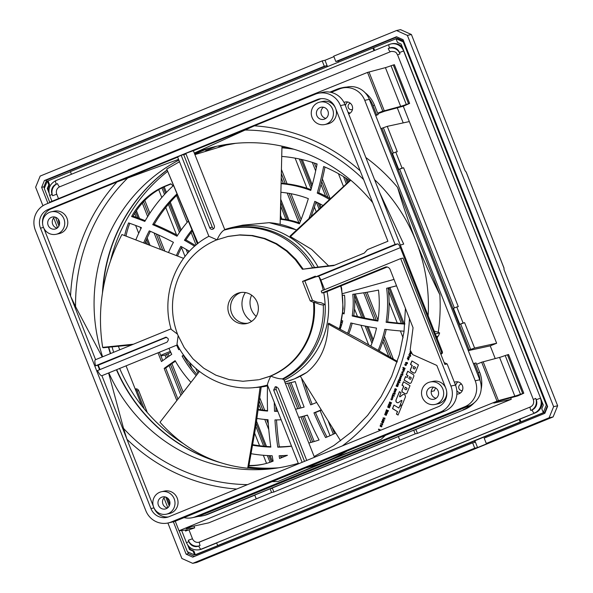 <?xml version="1.0" encoding="UTF-8"?>
<svg xmlns="http://www.w3.org/2000/svg" width="593" height="593" viewBox="0 0 593 593"><rect width="100%" height="100%" fill="white"/><g stroke="black" fill="none" stroke-linecap="round" stroke-linejoin="round"><path stroke-width="0.89" d="M407.658 104.286L403.574 106.132L384.768 111.195L377.823 113.686M128.236 170.147L49.604 202.257L49.753 202.636M270.527 112.025L128.088 169.768L128.384 170.517M393.3 64.993L394.33 64.711L409.585 103.441L408.555 103.723L393.3 64.993L391.046 65.749A14.365 0.645 -21.5 0 1 385.42 67.632L367.519 72.413L270.378 111.654L270.675 112.403M407.673 104.309L409.585 103.441M385.42 67.632L400.675 106.355A14.365 0.645 158.5 0 0 406.301 104.472L408.555 103.723M367.519 72.413L382.774 111.143L377.645 113.233L378.171 114.568L375.71 115.576M369.039 72.087L384.294 110.809L382.774 111.143M400.675 106.355L384.294 110.809M397.28 107.83L403.218 122.892M520.454 394.263A14.365 0.645 -21.5 0 1 514.828 396.146L499.573 357.416A14.365 0.645 158.5 0 0 505.199 355.533L520.454 394.263L523.797 393.218L517.726 395.924L498.921 400.987L493.791 403.084L511.27 399.289L208.743 522.848L191.265 526.643L186.135 528.734L194.689 527.859L193.978 526.05M499.573 357.416L481.664 362.204L476.542 364.295L479.693 372.308A28.738 27.663 77.7 0 1 481.16 389.201M508.49 354.532L505.199 355.533M417.442 433.394L415.167 433.883L413.692 430.147L415.975 429.651L417.442 433.394L498.439 400.601L483.184 361.871M496.919 400.927L481.664 362.204M498.439 400.601L514.828 396.146M55.505 217.216L58.952 225.977M194.689 527.859L186.269 530.757A14.365 0.645 158.5 0 0 187.736 529.845A14.365 0.645 158.5 0 0 187.551 529.816L179.012 530.772L271.594 492.524L270.119 488.788L254.738 495.066L256.213 498.809M270.119 488.788L272.402 488.291L273.877 492.027L415.167 433.883M273.877 492.027L271.594 492.524M179.012 530.772L175.246 521.21M169.213 505.881L165.758 497.127M474.289 402.714A28.738 27.663 77.7 0 1 464.578 409.489L414.351 430.007M398.355 436.537L270.779 488.639M254.782 495.177L208.202 514.198A28.738 27.663 77.7 0 1 203.777 515.576L202.257 515.903A28.738 27.663 77.7 0 1 197.877 516.481M135.182 388.971L135.53 388.897A2.876 2.765 77.7 0 1 138.703 390.661L147.331 412.558M224.591 144.744L220.715 146.323M124.678 235.599A70.493 67.861 77.7 0 1 128.592 222.909A335.253 322.748 77.7 0 1 141.438 227.66A154.454 148.687 -102.3 0 0 135.834 239.891M281.727 156.419A145.834 140.393 77.7 0 1 317.099 163.987A335.253 322.748 77.7 0 1 310.762 190.427A118.533 114.108 -102.3 0 0 281.089 183.674M143.676 242.915A145.834 140.393 77.7 0 1 149.273 230.862A335.253 322.748 77.7 0 1 173.43 242.329A118.533 114.108 -102.3 0 0 168.516 252.514M341.687 320.576A335.253 322.748 -102.3 0 0 342.724 320.857A74.281 71.508 77.7 0 1 340.197 329.115M335.668 433.068A145.834 140.393 77.7 0 1 325.579 437.575A335.253 322.748 77.7 0 1 313.949 412.832A118.533 114.108 -102.3 0 0 321.006 409.882M176.781 400.438L164.172 368.416A335.253 322.748 77.7 0 1 175.128 360.67A118.533 114.108 -102.3 0 0 190.894 382.292M251.143 453.704A154.454 148.687 -102.3 0 0 272.165 455.75A335.253 322.748 -102.3 0 0 273.121 461.146A70.493 67.861 77.7 0 1 262.781 464.304A70.493 67.861 77.7 0 1 248.949 465.794M291.563 446.225A145.834 140.393 77.7 0 1 277.776 447.166A335.253 322.748 77.7 0 1 274.959 419.933A118.533 114.108 -102.3 0 0 281.134 419.762M307.433 415.189A118.533 114.108 77.7 0 1 299.939 417.094L298.724 417.361A118.533 114.108 -102.3 0 0 307.389 415.078A335.253 322.748 -102.3 0 0 319.064 439.976A145.834 140.393 77.7 0 1 308.827 443.015M316.403 402.521A109.913 105.813 77.7 0 1 310.695 404.856A335.253 322.748 77.7 0 1 301.785 379.364A82.901 79.81 -102.3 0 0 302.126 379.238M342.732 295.373A335.253 322.748 -102.3 0 0 344.533 295.203A74.281 71.508 77.7 0 1 344.088 313.89A335.253 322.748 77.7 0 1 342.761 313.527M179.746 349.107A335.253 322.748 -102.3 0 0 178.752 349.737A109.913 105.813 77.7 0 1 176.662 345.178M309.109 218.076A335.253 322.748 -102.3 0 0 314.809 201.331A109.913 105.813 77.7 0 1 322.785 205.393M287.427 455.305L279.592 458.5A335.253 322.748 77.7 0 1 279.118 455.75A154.454 148.687 -102.3 0 0 287.427 455.305M165.328 186.002L170.769 183.778A335.253 322.748 77.7 0 1 173.112 185.839A154.454 148.687 -102.3 0 0 144.818 221.426A335.253 322.748 -102.3 0 0 131.616 216.541A70.493 67.861 77.7 0 1 165.328 186.002L166.848 185.668A70.493 67.861 -102.3 0 0 133.136 216.215A335.253 322.748 77.7 0 1 145.255 220.67M329.315 199.381A118.533 114.108 -102.3 0 0 317.255 193.103A335.253 322.748 -102.3 0 0 323.659 166.507A145.834 140.393 77.7 0 1 349.781 180.702M188.226 221.13A118.533 114.108 -102.3 0 0 176.996 236.214A335.253 322.748 -102.3 0 0 152.705 224.658A145.834 140.393 77.7 0 1 176.914 193.978M176.358 255.553A109.913 105.813 77.7 0 1 180.843 246.354A335.253 322.748 77.7 0 1 189.419 251.321M404.826 324.097A335.253 322.748 77.7 0 1 386.125 322.251A118.533 114.108 -102.3 0 0 386.636 288.272A335.253 322.748 -102.3 0 0 396.524 285.767M347.661 333.11A82.901 79.81 -102.3 0 0 350.826 322.948A335.253 322.748 -102.3 0 0 376.518 328.099A109.913 105.813 77.7 0 1 370.855 346.008M267.547 385.902A335.253 322.748 -102.3 0 0 267.584 411.06A109.913 105.813 77.7 0 1 258.303 409.971M196.142 375.606A109.913 105.813 77.7 0 1 182.103 356.082A335.253 322.748 77.7 0 1 183.689 355.081M257.043 418.458A118.533 114.108 -102.3 0 0 268.014 419.703A335.253 322.748 -102.3 0 0 270.823 447.107A145.834 140.393 77.7 0 1 252.64 445.254M285.418 383.582A82.901 79.81 -102.3 0 0 290.859 382.604A82.901 79.81 -102.3 0 0 295.232 381.521A335.253 322.748 -102.3 0 0 304.127 407.065A109.913 105.813 77.7 0 1 296.589 409A109.913 105.813 77.7 0 1 295.514 409.229M277.798 411.283A109.913 105.813 77.7 0 1 274.522 411.327A335.253 322.748 77.7 0 1 274.285 402.38M378.208 350.218A118.533 114.108 -102.3 0 0 384.813 329.293A335.253 322.748 -102.3 0 0 404.07 331.205M352.212 315.965A82.901 79.81 -102.3 0 0 352.783 294.313A335.253 322.748 -102.3 0 0 378.49 290.081A109.913 105.813 77.7 0 1 377.867 321.072A335.253 322.748 77.7 0 1 352.212 315.965L353.732 315.639A335.253 322.748 -102.3 0 0 377.956 320.516M168.968 348.321A118.533 114.108 -102.3 0 0 171.748 354.325A335.253 322.748 -102.3 0 0 161.466 361.56L158.012 352.798M194.645 246.243A335.253 322.748 -102.3 0 0 184.438 240.269A109.913 105.813 77.7 0 1 191.917 229.928M280.889 192.288A109.913 105.813 77.7 0 1 308.338 198.625A335.253 322.748 77.7 0 1 299.428 223.82A82.901 79.81 -102.3 0 0 280.259 219.269M293.92 149.243A154.454 148.687 -102.3 0 0 281.927 147.82M218.884 146.782L223.368 144.951M144.24 408.896L137.183 390.987L138.703 390.661M135.3 389.267A2.876 2.765 77.7 0 1 137.183 390.987M208.202 514.198L206.683 514.531A28.738 27.663 77.7 0 1 202.257 515.903M206.683 514.531L464.578 409.489M479.693 372.308L478.173 372.641A28.738 27.663 77.7 0 1 480.108 380.662M470.575 405.182A28.738 27.663 77.7 0 1 463.059 409.822M478.173 372.641L474.496 363.294L473.459 363.717M468.196 350.359L469.233 349.937L381.907 128.258L380.869 128.681M375.614 115.324L376.651 114.901L372.967 105.554L374.487 105.22L377.645 113.233M329.901 92.137L336.809 89.313A28.738 27.663 77.7 0 1 341.234 87.942A28.738 27.663 77.7 0 1 345.445 87.379M368.905 98.379A28.738 27.663 77.7 0 1 372.967 105.554M462.34 390.594A3.306 3.18 77.7 0 1 458.767 387.852A3.306 3.18 77.7 0 1 461.473 384.042M352.479 109.453A3.306 3.18 77.7 0 1 352.457 109.468A3.306 3.18 77.7 0 1 348.165 107.185A3.306 3.18 77.7 0 1 350.315 103.226M474.496 363.294L476.016 362.96L476.542 364.295M469.233 349.937L474.6 348.039L496.637 343.251L490.226 345.867L495.237 358.595M468.3 350.626L490.226 345.867M510.692 397.814L511.27 399.289M376.651 114.901L378.171 114.568M496.637 343.251L403.262 106.214M409.311 121.572L387.273 126.353L381.907 128.258M383.426 127.925L393.329 153.046M399.704 169.235L454.349 307.96M460.724 324.141L470.753 349.611M474.6 348.039L464.601 322.666L459.753 324.356L463.081 322.992L456.773 306.966L453.437 308.33L459.753 324.356M456.773 306.966L458.293 306.64L403.581 167.752L398.733 169.442L402.061 168.086L395.753 152.06L392.418 153.417L398.733 169.442M395.753 152.06L397.273 151.726L387.273 126.353M341.234 87.942L342.754 87.616A28.738 27.663 77.7 0 1 346.964 87.045M365.14 92.76A28.738 27.663 77.7 0 1 374.487 105.22M288.042 104.872L288.191 105.25M144.47 163.512L144.618 163.89M281.942 147.383A154.454 148.687 77.7 0 1 290.147 148.161M280.267 218.847L280.43 218.81A82.901 79.81 77.7 0 1 299.732 223.05M280.689 200.76A335.253 322.748 77.7 0 1 280.43 218.81M192.347 230.951A109.913 105.813 -102.3 0 0 185.957 239.935A335.253 322.748 77.7 0 1 195.49 245.502M184.438 240.269L185.957 239.935M159.435 352.212L162.749 360.626M354.317 294.121A82.901 79.81 77.7 0 1 353.732 315.639M386.221 329.471A118.533 114.108 77.7 0 1 379.32 350.856M295.255 381.595A82.901 79.81 77.7 0 1 292.379 382.277L290.859 382.604M275.893 406.457A335.253 322.748 -102.3 0 0 276.041 410.993A109.913 105.813 -102.3 0 0 277.68 410.986M274.522 411.327L276.041 410.993M295.507 409.2A109.913 105.813 -102.3 0 0 297.345 408.836M252.737 444.676A145.834 140.393 -102.3 0 0 270.764 446.714M184 355.511A335.253 322.748 -102.3 0 0 183.622 355.756A109.913 105.813 -102.3 0 0 196.995 374.524M182.103 356.082L183.622 355.756M258.385 409.392A109.913 105.813 -102.3 0 0 267.562 410.608M352.183 323.274A82.901 79.81 77.7 0 1 348.81 333.726M386.125 322.251L387.644 321.917A335.253 322.748 -102.3 0 0 404.863 323.667M386.636 288.272L388.156 287.946A118.533 114.108 77.7 0 1 387.644 321.917M396.554 285.833A335.253 322.748 77.7 0 1 388.156 287.946M181.873 246.933A109.913 105.813 -102.3 0 0 177.537 256.013M177.255 194.786A145.834 140.393 -102.3 0 0 154.224 224.332A335.253 322.748 77.7 0 1 177.529 235.369M152.705 224.658L154.224 224.332M317.255 193.103L318.775 192.769A118.533 114.108 77.7 0 1 330.131 198.633L322.384 178.953M324.994 167.07A335.253 322.748 77.7 0 1 318.775 192.769M170.992 183.978L166.848 185.668M131.616 216.541L133.136 216.215M280.689 455.698A335.253 322.748 -102.3 0 0 281.067 457.9M316.047 201.909A335.253 322.748 77.7 0 1 311.236 216.089M342.836 312.793A335.253 322.748 -102.3 0 0 344.192 313.171M301.785 379.364L302.156 379.29M304.713 383.523A335.253 322.748 -102.3 0 0 312.133 404.307M276.501 419.918A335.253 322.748 -102.3 0 0 279.296 446.833A145.834 140.393 -102.3 0 0 291.504 446.077M277.776 447.166L279.296 446.833M249.008 465.453A70.493 67.861 -102.3 0 0 263.537 464.134M164.172 368.416L165.692 368.09L177.87 399.022M175.417 361.174A335.253 322.748 -102.3 0 0 165.692 368.09M313.949 412.832L315.469 412.506A335.253 322.748 -102.3 0 0 326.98 437.011M321.184 410.163A118.533 114.108 77.7 0 1 315.469 412.506M150.377 231.337A145.834 140.393 -102.3 0 0 144.877 243.375M281.097 183.222A118.533 114.108 77.7 0 1 310.991 189.627M129.808 223.331A70.493 67.861 -102.3 0 0 126.027 236.118M48.982 192.836L47.292 188.544L48.804 184.831L47.321 181.05L44.297 188.485L49.701 202.22M179.116 530.75L187.381 551.727L194.608 554.974L193.125 551.193L193.881 551.03L190.264 549.407L189.278 546.902M403.67 41.08L397.51 38.315L395.991 38.641L397.48 42.422L401.098 44.045L543.307 405.071L541.794 408.785L543.284 412.565L544.04 412.402L520.973 421.823L520.209 421.986L519.157 419.318L216.63 542.877L217.683 545.545L218.446 545.382L194.608 554.974M544.04 412.402L544.804 412.231L547.376 405.909M544.804 412.231L196.127 554.64L195.371 554.811L193.881 551.03M519.157 419.318L535.301 412.869A11.497 11.067 -102.3 0 0 542.172 402.195M520.973 421.823L519.92 419.155M373.953 50.702L372.915 48.07L396.042 38.767M374.665 50.412L373.679 47.9M372.915 48.07L70.389 171.629L71.434 174.26M48.804 184.831L49.567 184.66L48.077 180.887L70.441 171.755M47.321 181.05L48.077 180.887M47.292 188.544L48.055 188.381L49.567 184.66M193.125 551.193L189.508 549.57L187.759 545.137M189.508 549.57L190.264 549.407M48.885 190.494L48.055 188.381M217.683 545.545L520.209 421.986M547.013 404.975L546.309 405.13L543.284 412.565M546.309 405.13L403.225 41.888L403.929 41.74M395.991 38.641L403.225 41.888M403.581 167.752L402.061 168.086M464.601 322.666L463.081 322.992M142.483 164.758L142.187 164.009M286.056 106.125L285.759 105.369M413.692 430.147L398.311 436.426L399.786 440.169M402.328 47.166A11.497 11.067 -102.3 0 0 391.884 43.741L390.935 43.949A11.497 11.067 -102.3 0 0 389.164 44.497A3.595 0.956 -112.2 0 0 389.119 44.512L55.831 180.635A3.595 0.956 -112.2 0 1 55.875 180.62L389.082 44.527M199.633 542.032A5.745 5.53 77.7 0 1 192.48 538.755L188.322 540.267A9.34 8.991 -102.3 0 0 200.078 545.545L198.796 546.071A7.902 7.605 77.7 0 1 188.848 541.602L186.461 542.714C189.078 548.221 193.362 550.571 199.292 549.748L200.241 549.548A11.497 11.067 -102.3 0 0 202.013 548.992L216.682 543.003M160.666 355.333L170.332 351.382M198.062 370.321L198.818 372.226M354.399 294.966L363.398 317.826M366.785 326.409L372.663 341.338M388.778 287.798L402.84 323.511M148.628 244.82L146.515 239.461M138.043 217.95L135.664 211.901M287.575 219.781L280.704 202.332M347.431 182.837L345.467 177.848M320.094 207.876L318.144 202.925M311.777 186.765L300.962 159.324M188.7 252.099L188.077 250.528M180.413 231.062L169.413 203.132M165.551 193.34L163.171 187.299M332.317 427.798L334.6 433.594M256.25 423.58L265.212 446.344M268.874 455.632L271.312 461.836M160.918 355.97L165.01 355.081L170.843 352.464M167.634 357.149L166.566 354.451L167.611 357.164M259.475 401.468L262.869 410.089L259.475 401.424M268.295 423.81L266.642 419.607L268.303 423.876M280.83 455.698L281.616 457.677M289.369 382.915L299.383 408.355L289.391 382.908M302.593 416.486L312.637 441.993M340.797 324.586L341.309 325.891M167.901 523.019L181.873 558.48L192.718 563.35L196.75 562.475L553.113 416.923L557.65 405.775L504.035 269.674L503.939 267.954M466.194 172.148L465.016 170.621L411.409 34.52L400.564 29.65L396.532 30.525L333.718 56.179L335.823 61.524L396.517 36.736L403.121 39.701L547.621 406.531L544.856 413.328L484.17 438.116L486.275 443.453L489.084 442.845L477.55 447.559L474.882 440.792M288.917 220.04L280.726 199.248M150.088 245.383L147.175 237.986M139.488 218.476L136.434 210.715M300.266 221.693L289.11 193.37L300.28 221.663M281.327 173.549L285.285 183.615L281.327 173.608M298.902 222.753L287.197 193.059M283.402 183.415L281.223 177.885M320.998 207.039L319.686 203.718M312.274 184.897L302.326 159.636M162.704 250.261L156.278 233.939L162.734 250.276M148.776 214.896L143.573 201.694L148.791 214.874M160.599 249.445L154.106 232.967M147.679 216.638L142.327 203.058M181.206 229.943L170.265 202.154M166.425 192.414L164.217 186.81M348.343 182.007L347.12 178.916M321.725 181.666L327.907 197.358L321.717 181.703M316.291 167.938L314.364 163.045M325.601 196.105L321.021 184.467M315.661 170.873L312.318 162.386M197.41 243.908L192.317 230.988L197.425 243.893M196.061 245.02L191.131 232.515M187.143 222.382L176.551 195.482M172.845 186.083L172.556 185.342M363.687 292.786L374.376 319.916M382.885 341.516L388.711 356.319M365.37 292.519L376.288 320.242L365.392 292.512M383.686 339.018L391.032 357.675L383.693 338.988M389.905 287.523L404.122 323.608M259.015 404.849L260.979 409.822M264.767 419.451L268.777 429.621M287.701 383.226L297.753 408.74M300.955 416.872L311.029 442.437M355.251 294.002L364.747 318.1M368.12 326.661L373.242 339.678M340.078 327.292L340.486 328.329M256.599 421.334L266.494 446.447M270.134 455.683L272.395 461.428M165.01 355.081L166.21 358.142M169.138 365.57L180.821 395.22M170.532 364.576L182.007 393.693L170.554 364.562M557.65 405.775L553.617 406.65L407.384 35.395L411.409 34.52M187.699 551.868L188.411 553.677L194.511 556.419M477.55 447.559L474.734 448.167L472.628 442.823L474.911 442.334L474.385 440.992M485.919 436.285L486.297 437.241M397.021 36.959L338.106 61.027L338.529 62.109M326.995 66.824L326.565 65.741L46.677 180.057L43.912 186.854L44.431 188.159M47.944 203.369L41.636 187.344L44.393 180.546L324.289 66.231L322.184 60.894L40.168 176.077L35.632 187.225L42.933 205.749M57.558 227.779L53.696 217.972M43.912 186.854L41.636 187.344M327.492 66.624L324.994 60.278L333.903 56.639M192.718 563.35L474.734 448.167M486.275 443.453L549.088 417.798L553.113 416.923M322.184 60.894L324.994 60.278M188.411 553.677L186.128 554.173L173.378 521.81M167.819 507.69L163.957 497.883M472.628 442.823L192.74 557.138L186.128 554.173M338.106 61.027L335.823 61.524M407.384 35.395L396.532 30.525M549.088 417.798L553.617 406.65M326.565 65.741L324.289 66.231M46.677 180.057L44.393 180.546M253.819 387.577A81.174 78.15 -102.3 0 0 267.576 385.895A81.174 78.15 -102.3 0 0 267.777 385.85L267.576 385.895M284.099 380.239A81.174 78.15 -102.3 0 0 327.047 291.578M318.107 267.087A81.174 78.15 -102.3 0 0 233.123 227.238A81.174 78.15 -102.3 0 0 224.747 229.573M306.729 372.441A81.174 78.15 -102.3 0 1 294.261 378.942A81.174 78.15 -102.3 0 1 284.825 382.085L294.402 378.897L306.729 372.441C320.405 361.433 327.581 345.304 328.24 324.045L397.102 362.101M397.332 361.382L359.706 339.722L328.707 323.178A238.26 162.867 -155.2 0 1 328.24 324.045M328.604 265.864L311.599 249.356L290.429 236.577L350.782 180.205M350.545 180.005L290.059 236.096A238.26 100.047 134.5 0 1 290.429 236.577M296.559 229.891L269.178 222.671L242.693 225.162L233.123 227.238M256.22 316.432A17.879 17.212 77.7 0 1 251.602 295.158M325.105 304.543A77.587 74.688 -102.3 0 0 323.726 292.608M323.229 290.229A77.587 74.688 -102.3 0 0 318.96 276.783M339.626 328.811L343.139 308.731L341.642 288.324L340.968 285.893M340.612 440.821L300.303 376.192M394.026 279.422L342.524 293.646M198.055 243.397L166.729 169.049L179.509 161.763M195.193 154.551L226.103 145.092L235.688 143.313M281.971 146.152L280.141 224.258M197.714 243.664L166.729 169.049M225.948 145.129L235.362 143.343M133.403 344.222L102.663 347.365C96.622 308.619 103.041 271.008 121.921 234.539L183.571 258.363M131.616 344.956L103.152 347.765L102.663 347.365M260.127 386.992L254.894 426.197L247.674 468.225C213.762 464.823 184.534 449.501 159.991 422.253L199.448 371.426M261.216 386.844L255.783 426.493L248.504 468.173L247.674 468.225M167.041 170.095L159.406 176.195A165.069 158.909 -102.3 0 0 102.893 290.392M108.756 347.231A165.069 158.909 -102.3 0 0 110.632 353.524M116.695 369.669A165.069 158.909 -102.3 0 0 217.475 461.658M203.844 149.71A164.958 158.798 -102.3 0 0 200.931 150.867A164.958 158.798 -102.3 0 0 194.793 153.528M179.464 161.659A164.958 158.798 -102.3 0 0 178.033 162.534M167.018 170.043A164.958 158.798 -102.3 0 0 102.456 293.135M108.46 347.261A164.958 158.798 -102.3 0 0 110.357 353.636M116.428 369.78A164.958 158.798 -102.3 0 0 220.099 462.547M248.519 468.107A164.958 158.798 -102.3 0 0 273.091 468.589M312.496 300.392L310.221 300.888L302.541 281.393L304.817 280.897L312.496 300.392L317.463 302.252L320.924 302.66L325.194 304.58L323.296 304.995C321.502 304.987 318.485 304.053 314.238 302.193C315.313 314.364 313.601 326.046 309.086 337.247C301.333 355.518 288.539 368.461 270.719 376.081C268.436 381.069 267.369 384.049 267.502 385.02M304.817 280.897L315.75 276.872M282.787 379.35C283.765 378.668 283.721 378.497 282.668 378.831C279.696 379.016 275.715 378.097 270.719 376.081L259.452 379.579L269.956 376.244C287.783 368.624 300.569 355.681 308.33 337.417C312.837 326.209 314.557 314.527 313.482 302.356L314.238 302.193M195.06 154.202A165.069 158.909 77.7 0 1 204.481 149.977A165.069 158.909 77.7 0 1 209.336 148.094M278.754 467.788A165.069 158.909 77.7 0 1 248.712 467.062M182.985 443.349A165.069 158.909 77.7 0 1 119.66 368.461M113.656 352.286A165.069 158.909 77.7 0 1 112.055 346.912M110.55 260.638A165.069 158.909 77.7 0 1 167.589 171.421M320.983 98.66A14.365 13.832 -102.3 0 0 320.272 98.927L254.397 125.835L194.563 152.942A163.794 157.679 77.7 0 1 199.367 151.2A163.794 157.679 77.7 0 1 372.738 202.71M298.286 463.296A163.794 157.679 77.7 0 1 268.399 469.093A163.794 157.679 77.7 0 1 108.83 372.886M102.611 356.801A163.794 157.679 77.7 0 1 178.856 160.11M302.126 462.325L273.669 390.083L276.227 389.534L304.513 461.347M306.744 460.442L278.287 388.2L275.33 386.636L273.669 390.083M177.485 334.141L171.177 329.374C160.325 293.98 176.907 252.826 208.869 236.288L177.655 157.063A8.621 0.385 -21.5 0 1 181.191 155.314L185.95 153.787M208.914 236.288L217.06 239.869C219.299 234.887 221.641 231.626 224.08 230.099A80.463 77.461 77.7 0 1 228.72 228.935A80.463 77.461 77.7 0 1 312.6 267.806L313.423 267.628M360.166 170.806A182.296 175.498 -102.3 0 0 254.397 125.835L193.37 150.763A8.621 0.385 -21.5 0 0 185.809 153.431L214.318 225.814C214.725 227.334 214.236 228.461 212.857 229.18L212.457 229.306M212.857 229.18C211.434 229.602 210.382 229.113 209.707 227.697L181.191 155.314M193.37 150.763L224.866 229.876M314.564 267.495A80.463 77.461 -102.3 0 0 230.618 228.52L224.08 230.099M166.551 337.276L98.268 365.169L95.629 365.755A8.621 2.298 -112.2 0 1 95.495 359.706A8.621 2.298 -112.2 0 1 95.599 359.677M95.629 365.755L165.907 337.202M177.381 344.889L101.907 375.703A8.621 2.298 -112.2 0 1 97.526 370.566L167.004 342.183C169.235 339.389 168.605 337.788 165.113 337.38L165.506 337.254M267.458 385.035A80.463 77.461 77.7 0 1 262.862 386.184C229.558 394.004 192.473 375.769 176.996 344.148L178.137 335.786M401.743 400.972A0.385 0.371 -102.3 0 0 401.165 400.512L398.896 402.336A1.942 1.868 77.7 0 1 396.005 400.016L399.408 391.654L401.046 392.648L399.586 396.235A0.385 0.371 -102.3 0 0 400.164 396.702L402.439 394.879A1.942 1.868 77.7 0 1 405.323 397.191L401.921 405.56L400.282 404.567L401.898 400.942A0.385 0.371 -102.3 0 0 401.394 400.431M403.262 394.508A1.942 1.868 -102.3 0 0 402.588 394.849L400.319 396.665A0.385 0.371 77.7 0 1 400.09 396.747M245.361 292.564A20.118 19.361 -102.3 0 0 251.617 321.376M237.348 293.446A15.803 15.218 -102.3 0 0 228.594 312.644A15.803 15.218 -102.3 0 0 246.488 323.578A15.803 15.218 -102.3 0 0 257.999 304.906A15.803 15.218 -102.3 0 0 239.78 292.69A15.803 15.218 -102.3 0 0 237.348 293.446M241.121 292.468A15.803 15.218 -102.3 0 0 240.002 292.868A15.803 15.218 -102.3 0 0 231.062 311.384A15.803 15.218 -102.3 0 0 247.8 323.229M51.22 211.82L54.26 211.16A11.497 11.067 77.7 0 1 67.268 219.114A11.497 11.067 77.7 0 1 60.909 233.079A11.497 11.067 77.7 0 1 59.137 233.627L56.098 234.287A11.497 11.067 -102.3 0 0 57.869 233.738A11.497 11.067 -102.3 0 0 64.229 219.773A11.497 11.067 -102.3 0 0 51.22 211.82A11.497 11.067 -102.3 0 0 42.844 225.399A11.497 11.067 -102.3 0 0 56.098 234.287M446.633 391.284A11.497 11.067 77.7 0 1 439.85 403.247A11.497 11.067 77.7 0 1 438.079 403.796L435.04 404.456A11.497 11.067 -102.3 0 0 436.811 403.907A11.497 11.067 -102.3 0 0 443.171 389.942A11.497 11.067 -102.3 0 0 430.162 381.988A11.497 11.067 -102.3 0 0 421.786 395.568A11.497 11.067 -102.3 0 0 435.04 404.456M430.162 381.988L433.201 381.329A11.497 11.067 77.7 0 1 445.595 387.681M335.89 109.179A11.497 11.067 77.7 0 1 329.589 123.337A11.497 11.067 77.7 0 1 327.825 123.885L324.786 124.545A11.497 11.067 -102.3 0 0 326.55 123.996A11.497 11.067 -102.3 0 0 332.918 110.031A11.497 11.067 -102.3 0 0 319.901 102.085A11.497 11.067 -102.3 0 0 311.533 115.665A11.497 11.067 -102.3 0 0 324.786 124.545M319.901 102.085L322.94 101.425A11.497 11.067 77.7 0 1 335.341 107.778M161.481 491.73L164.52 491.071A11.497 11.067 77.7 0 1 177.529 499.017A11.497 11.067 77.7 0 1 171.169 512.982A11.497 11.067 77.7 0 1 169.398 513.531L166.359 514.19A11.497 11.067 -102.3 0 0 168.13 513.642A11.497 11.067 -102.3 0 0 174.49 499.677A11.497 11.067 -102.3 0 0 161.481 491.73A11.497 11.067 -102.3 0 0 153.105 505.31A11.497 11.067 -102.3 0 0 166.359 514.19M365.837 157.516A179.101 172.422 77.7 0 1 397.569 187.403L439.85 294.751C430.822 276.523 422.95 258.844 416.219 241.729A169.539 163.216 77.7 0 1 428.153 315.721M374.554 179.642A169.539 163.216 77.7 0 1 416.182 241.625C409.407 224.48 403.203 206.408 397.569 187.403M57.143 228.112A6.175 5.945 77.7 0 1 54.734 217.001M48.152 225.303A6.175 5.945 -102.3 0 0 59.47 221.789A6.175 5.945 -102.3 0 0 52.347 217.016A6.175 5.945 -102.3 0 0 48.152 225.303M436.085 398.281A6.175 5.945 77.7 0 1 433.676 387.17M434.862 398.963A6.175 5.945 -102.3 0 0 431.289 387.185A6.175 5.945 -102.3 0 0 426.79 394.486A6.175 5.945 -102.3 0 0 434.862 398.963M325.831 118.37A6.175 5.945 77.7 0 1 323.415 107.266M324.608 119.06A6.175 5.945 -102.3 0 0 321.035 107.274A6.175 5.945 -102.3 0 0 316.529 114.575A6.175 5.945 -102.3 0 0 324.608 119.06M167.404 508.016A6.175 5.945 77.7 0 1 164.995 496.912M166.181 508.705A6.175 5.945 -102.3 0 0 162.608 496.919A6.175 5.945 -102.3 0 0 158.109 504.22A6.175 5.945 -102.3 0 0 166.181 508.705M350.144 113.093A6.175 5.945 77.7 0 1 347.972 112.159M345.4 105.636A6.175 5.945 77.7 0 1 347.735 101.989M344.007 102.47A6.175 5.945 77.7 0 1 352.338 106.273A6.175 5.945 77.7 0 1 348.647 113.878M460.405 392.996A6.175 5.945 77.7 0 1 456.825 390.728M455.654 385.554A6.175 5.945 77.7 0 1 457.989 381.892M454.386 382.315A6.175 5.945 77.7 0 1 462.599 386.176A6.175 5.945 77.7 0 1 456.877 394.108M385.406 435.381A179.101 172.422 77.7 0 1 381.04 439.398L277.998 481.479L326.891 461.028A169.539 163.216 77.7 0 1 305.558 467.996M347.239 450.969A169.539 163.216 77.7 0 1 326.988 460.983L381.04 439.398M331.094 92.382L339.448 88.965A20.118 19.361 77.7 0 1 342.539 88.009L347.105 87.015A20.118 19.361 77.7 0 1 369.313 99.342L479.781 379.787A20.118 19.361 77.7 0 1 469.204 405.812L200.004 515.754A20.118 19.361 77.7 0 1 196.913 516.718L192.354 517.711A20.118 19.361 77.7 0 1 184.045 517.622M479.781 379.787L475.223 380.773L364.754 100.336L369.313 99.342M475.223 380.773A20.118 19.361 77.7 0 1 464.645 406.798L469.204 405.812M200.004 515.754L195.445 516.748L464.645 406.798M195.445 516.748A20.118 19.361 77.7 0 1 192.354 517.711M167.167 497.846L169.739 504.369M59.485 224.451A20.118 19.361 77.7 0 1 58.307 219.269M342.539 88.009A20.118 19.361 77.7 0 1 364.754 100.336M431.237 391.484L434.261 390.824L435.47 387.859M277.998 481.479A179.101 172.422 77.7 0 1 272.12 481.649M439.85 294.751A179.101 172.422 77.7 0 1 438.242 332.295L439.658 332.932L438.375 336.09L436.352 336.527M437.619 336.253A179.101 172.422 77.7 0 1 437.197 338.677M434.209 331.087L438.242 332.295M439.658 332.932L435.306 333.881M205.638 150.689L216.178 146.382M141.868 405.938L126.072 365.844M119.749 349.796L118.37 346.29M177.692 157.16L116.954 181.969L178.56 159.354M102.218 356.956L75.563 306.603A177.589 170.962 77.7 0 1 127.94 177.781M101.907 375.703L126.954 439.28L123.529 428.368L108.593 372.982M43.704 227.934L70.552 296.1L75.563 306.603M325.505 292.201A4.307 1.149 -112.2 0 1 325.453 292.223A4.307 1.149 -112.2 0 1 325.401 292.238L321.984 292.986L385.769 266.932A4.307 4.151 77.7 0 1 390.172 269.637L413.054 327.736L410.148 350.003L412.661 354.592L436.841 365.444L445.78 388.148A14.365 13.832 77.7 0 1 438.227 406.739L169.027 516.688A14.365 13.832 77.7 0 1 166.818 517.37A14.365 13.832 77.7 0 1 150.948 508.564L40.48 228.127A14.365 13.832 77.7 0 1 48.04 209.537L51.08 208.877L116.954 181.969A182.296 175.498 -102.3 0 0 70.552 296.1L95.592 359.662M51.08 208.877A14.365 13.832 -102.3 0 0 42.666 224.332M150.948 508.564L153.987 507.904A14.365 13.832 -102.3 0 0 168.316 516.955M153.409 506.437L126.954 439.28A182.296 175.498 -102.3 0 0 236.726 489.032M283.587 378.942A80.463 77.461 -102.3 0 0 325.194 304.58M262.862 386.184L264.767 385.776A80.463 77.461 -102.3 0 0 267.495 385.124M399.875 405.56L401.513 406.553L398.051 415.07L396.413 414.077L397.429 411.594L392.514 408.614L393.96 405.063L398.867 408.043L399.875 405.56M407.043 392.951A1.549 1.497 77.7 0 1 404.923 393.663L402.632 392.277A1.549 1.497 77.7 0 1 401.995 390.32L403.648 386.258L402.01 385.265L403.455 381.714L410 385.687L407.043 392.951M405.56 376.533L407.198 377.526L407.917 375.747L406.279 374.754L407.725 371.211L413.121 374.479A1.549 1.497 77.7 0 1 413.758 376.436L411.32 382.448A1.549 1.497 77.7 0 1 409.192 383.16L404.115 380.083L405.56 376.533M415.5 372.152A1.549 1.497 77.7 0 1 413.38 372.871L411.09 371.477A1.549 1.497 77.7 0 1 410.445 369.528L412.105 365.458L410.467 364.465L411.905 360.915L418.458 364.888L415.5 372.152M378.942 429.814L378.43 429.591L378.645 429.065L379.149 429.295L378.942 429.814M380.328 430.385L379.253 429.525L380.543 429.977L380.38 430.362M387.955 406.153L388.104 405.797L390.024 406.657L388.445 407.043L389.505 407.932L387.585 407.072L389.156 406.687L387.955 406.153L389.156 406.687M388.852 403.959L390.29 405.034L390.765 404.819L390.305 405.96L388.867 404.886L388.385 405.101L388.852 403.959M389.327 402.966L389.66 401.965L391.58 402.825L390.846 403.915L389.416 403.27M385.554 413.625L386.666 414.299L386.228 415.367L384.738 414.692L384.879 413.773L385.554 413.625M386.703 412.654L385.798 413.158L385.472 412.12L386.451 411.705L385.821 412.298L386.08 412.743L386.755 412.061L387.385 412.254L387.325 413.299L386.584 413.447L387.147 412.772L386.703 412.654M386.525 409.681L386.71 410.193L388.437 410.549L387.978 411.683L386.54 410.608L386.058 410.823L386.525 409.681M380.484 425.062L381.959 425.744L381.684 426.812L381.255 426.827L381.722 426.115L381.329 425.715L380.951 426.537L380.157 426.337L380.484 425.062M382.589 424.195L382.67 424.788L380.736 423.921L380.899 423.528L382.218 424.121L382.411 423.647L382.589 424.195M382.893 421.408L383.634 422.223L382.93 423.002L381.521 422.016L381.907 421.289L382.893 421.408M384.027 419.725L384.012 421.089L383.582 421.104L384.049 420.393L383.656 419.992L383.271 420.815L382.329 420.378L382.811 419.34L384.027 419.725M383.063 418.198L383.219 417.806L384.546 418.399L384.738 417.924L384.99 419.066L383.063 418.198L385.027 418.977M391.958 398.481L392.536 399.208L391.751 399.934L391.284 399.778L391.676 398.822L391.076 399.645L390.824 399.022L391.958 398.481M393.033 396.776L392.914 398.007L392.44 398.014L392.914 397.473L392.566 396.999L392.062 396.954L391.98 397.807L391.632 397.421L392.077 396.502L393.033 396.776M394.16 395.583L394.367 396.154L394.16 395.583M393.826 394.997L393.819 395.909L392.21 395.701L392.744 394.375L392.855 394.997L393.826 394.997M393.455 393.47L392.989 393.663L393.411 392.944L394.515 393.3L394.671 392.922L395.257 393.633L394.464 394.33L394.352 393.7L393.455 393.47M394.515 392.188L393.997 391.15L395.064 390.831L395.575 391.276L395.412 392.121L394.197 391.988M395.464 390.313L394.567 389.905L394.73 389.497L396.005 389.853L394.916 389.045L395.079 388.645L396.561 389.305L395.961 390.446L394.567 389.905M400.979 377.956L400.668 378.934L400.193 378.942L400.675 378.401L400.319 377.926L399.749 377.978L399.734 378.734L399.385 378.349L399.83 377.43L400.979 377.956M401.372 377.029L400.594 376.889L400.979 375.932L400.223 376.555L400.364 375.643L401.772 376.036L401.372 377.029M397.288 386.599L396.117 386.087L396.28 385.687L397.555 386.036L396.465 385.235L396.628 384.827L398.111 385.494L397.688 386.554L397.014 386.495M397.97 384.657L397.036 383.827L397.807 383.093L398.748 383.93L398.281 384.635L397.614 384.553M399.964 382.396L399.423 382.633L399.964 382.396M398.837 379.594L400.408 379.705L400.52 380.684L399.89 380.973L399.778 380.35L398.422 380.313L398.837 379.594M399.252 381.647L399.252 382.552L397.636 382.344L398.177 381.025L398.288 381.647L399.252 381.647M402.217 375.25L401.587 374.391L400.749 374.591L401.001 374.005L402.736 373.983L402.847 374.961L402.217 375.25M403.136 371.952L402.929 373.19L401.757 372.663L402.158 371.67L403.136 371.952M402.647 370.032L402.81 369.617L404.3 370.284L403.892 371.329L403.262 371.322L403.781 370.692L402.647 370.032L403.403 370.366M402.877 367.801L403.04 367.393L405.101 368.32L404.685 369.328L403.811 369.32L403.203 368.661L403.677 368.157L402.877 367.801L403.677 368.157M405.019 364.184L406.242 364.324L406.442 365.155L405.375 365.481L404.789 364.754L405.175 364.154L404.856 364.45M405.82 362.419L407.384 362.538L407.502 363.516L406.872 363.805L406.242 362.946L405.397 363.146L405.82 362.419M408.051 358.921L407.302 358.587L407.465 358.172L408.948 358.839L408.54 359.884L407.917 359.877L408.251 359.017M407.954 356.823L409.022 356.519L409.541 357.542L408.814 357.972L408.347 357.809L408.74 356.86L408.14 357.675L407.888 357.06M408.733 355.059L408.896 354.658L410.022 355.163L410.2 354.725L410.727 355.667L410.482 356.489L410.304 355.785L409.637 356.111L409.859 355.563L408.733 355.059L409.859 355.563M410.371 354.154L409.904 353.999L410.289 353.043L409.689 353.858L409.444 353.243L410.571 352.702L411.09 353.724L410 354.043M411.431 352.39L410.045 351.842L410.223 351.39L410.993 351.545M183.37 154.847L186.009 153.943M183.786 154.847L212.257 227.141A2.587 2.491 -102.3 0 0 213.71 228.609M99.557 369.736L97.808 365.281M99.995 369.55L98.268 365.169M276.761 386.74A2.587 2.491 -102.3 0 0 276.227 389.534M399.986 405.627L398.867 408.043M394.071 405.138L392.514 408.614M392.662 408.584L397.429 411.594M397.577 411.564L396.413 414.077M396.569 414.047L398.096 414.974M396.005 400.016L399.519 391.721M396.161 399.986A1.942 1.868 -102.3 0 0 398.222 402.669M401.898 400.942L400.282 404.567M400.431 404.537L401.958 405.456M403.566 381.781L402.158 385.228L403.796 386.221L402.143 390.29A1.549 1.497 -102.3 0 0 402.78 392.247L405.078 393.633A1.549 1.497 -102.3 0 0 406.072 393.834M407.917 375.747L407.198 377.526M405.671 376.599L404.115 380.083M404.27 380.046L409.348 383.13A1.549 1.497 -102.3 0 0 410.341 383.323M407.836 371.277L406.279 374.754M406.435 374.724L408.066 375.717M412.016 360.981L410.615 364.428L412.254 365.421L410.601 369.491A1.549 1.497 -102.3 0 0 411.238 371.448L413.529 372.834A1.549 1.497 -102.3 0 0 414.529 373.034M378.757 429.117L378.43 429.591M378.579 429.554L378.971 429.732M379.164 429.732L379.905 430.192M387.733 407.043L389.534 407.851M388.445 407.043L389.897 406.961M388.964 404.011L388.385 405.101M388.867 404.886L390.12 405.449M390.276 405.419L389.972 405.812M389.779 402.017L389.393 402.617M385.257 413.625L384.879 413.773M386.895 413.032L386.584 413.447M386.006 411.653L385.635 411.846M385.62 412.083L385.391 412.461M386.643 409.733L386.058 410.823M386.54 410.608L387.792 411.171M387.948 411.142L387.644 411.535M380.58 425.062L380.209 425.218M381.558 426.411L381.255 426.827M382.529 423.699L382.218 424.121M380.891 423.884L382.7 424.699M381.736 421.638L381.521 422.016M382.908 419.34L382.537 419.496M384.182 420.504L383.582 421.104M384.85 417.976L384.546 418.399M391.825 398.792L391.284 399.778M392.744 397.614L392.44 398.014M392.862 394.427L392.21 395.701M392.692 395.398L393.856 395.82M393.982 393.433L394.352 393.7M394.501 393.67L394.152 394.189M394.664 393.841L395.131 393.952M395.064 389.015L395.65 389.379M400.497 378.534L400.193 378.942M401.061 377.044L400.69 376.933M401.135 375.903L400.594 376.889M396.117 386.087L397.169 386.466M396.613 385.198L397.206 385.561M397.295 384.353L397.77 384.523M399.423 382.633L399.838 382.715M399.934 380.321L399.586 380.839M400.09 380.491L400.557 380.595M398.296 381.077L397.636 382.344M398.125 382.048L399.282 382.47M402.106 374.628L401.906 375.11M402.417 374.769L402.884 374.872M401.743 374.361L402.262 374.591M406.39 362.916L406.761 363.183M406.909 363.146L406.561 363.665M407.072 363.324L407.539 363.427M407.45 358.55L408.206 358.891M408.888 356.823L408.347 357.809M410.312 354.777L410.022 355.163M410.008 355.533L409.637 356.111M410.438 353.013L410.052 353.962M410.356 351.404L410.045 351.842M406.576 389.423L406.924 388.245L405.286 387.251L407.072 388.207L406.576 389.423A0.541 0.526 77.7 0 1 406.131 389.742M410.942 377.459L409.555 376.74L410.942 377.459A0.541 0.526 77.7 0 1 411.164 378.141L410.853 378.912A0.541 0.526 77.7 0 1 410.408 379.238M415.033 368.624L415.374 367.445L413.736 366.452L415.53 367.408L415.033 368.624A0.541 0.526 77.7 0 1 414.589 368.95M390.713 403.477L389.801 403.084L390.001 402.506L391.202 403.047L391.017 403.403M386.095 414.944L385.146 414.084L386.28 414.314L386.414 414.87M380.81 425.411L381.099 426.026M382.989 422.572L381.981 422.12L382.322 421.616L383.3 422.505M383.174 420.407L382.848 419.733L383.426 420.304M392.307 399.334L391.958 398.963L392.24 399.423M395.057 391.862L394.36 391.55L394.53 391.15L395.331 391.788M401.617 376.436L401.261 376.073L401.55 376.533M398.155 384.234L397.629 383.523L398.437 384.153M402.81 372.789L402.284 372.078L403.084 372.708M404.352 368.994L403.826 368.283L404.626 368.92M405.916 365.162L405.219 364.851L405.39 364.45L406.19 365.08M409.303 357.46L409.289 357.045M410.853 353.643L410.838 353.228M406.427 389.453A0.541 0.526 77.7 0 1 405.686 389.705L404.967 389.267A0.541 0.526 77.7 0 1 404.737 388.585L405.286 387.251M410.853 378.912L410.697 378.949A0.541 0.526 77.7 0 1 409.956 379.201L408.836 378.519L409.555 376.74M410.697 378.949L411.164 378.141M410.786 377.489A0.541 0.526 77.7 0 1 411.016 378.178M414.885 368.653A0.541 0.526 77.7 0 1 414.144 368.905L413.417 368.468A0.541 0.526 77.7 0 1 413.195 367.786L413.736 366.452M391.054 403.084L389.853 402.543M380.847 426.13L380.521 425.455M391.995 399.512L391.958 398.963M401.305 376.622L401.261 376.073M409.014 356.993L409.059 357.549M410.571 353.183L410.608 353.732M302.541 281.393L315.357 276.16L315.646 276.894L395.123 244.427L340.441 105.613A20.118 19.361 -102.3 0 0 318.226 93.286A20.118 19.361 -102.3 0 0 315.128 94.25L45.935 204.192A20.118 19.361 -102.3 0 0 35.35 230.217L145.819 510.662A20.118 19.361 -102.3 0 0 168.034 522.989A20.118 19.361 -102.3 0 0 171.132 522.025L440.325 412.083A20.118 19.361 -102.3 0 0 450.91 386.05L400.698 258.585L321.221 291.044L321.984 292.986M313.482 302.356L310.221 300.888M48.04 209.537L317.233 99.587A14.365 13.832 77.7 0 1 319.449 98.905A14.365 13.832 77.7 0 1 335.312 107.704L387.918 241.247L367.408 249.631L364.302 253.07L333.533 265.634L302.393 269.259L312.6 267.806M303.156 269.096L296.077 259.504L287.182 250.869L276.679 243.708L264.952 238.497L252.551 235.517L240.076 234.872L228.342 236.362L216.304 240.032C198.485 247.644 185.691 260.594 177.93 278.858C170.732 297.375 170.673 316.039 177.752 334.837L184.171 347.498L192.999 358.869L203.792 368.253L215.874 375.176L228.987 379.572L242.9 381.277L258.689 379.742M324.63 289.651L320.872 280.104A4.307 1.149 67.8 0 0 318.152 276.345L315.646 276.894M440.769 354.028A1.727 1.66 -102.3 0 0 441.429 351.931L400.349 247.644A4.307 1.149 67.8 0 0 397.629 243.886L395.123 244.427M400.698 258.585L402.981 258.088L444.861 364.421L447.144 363.924L455.468 385.065L450.91 386.05M440.807 354.125L441.17 354.043A1.727 1.66 -102.3 0 0 442.341 351.731L441.429 351.931M340.441 105.613L345 104.62L442.341 351.731M345 104.62A20.118 19.361 -102.3 0 0 322.785 92.293L318.226 93.286M168.034 522.989L172.593 521.996A20.118 19.361 -102.3 0 0 175.691 521.039L171.132 522.025M440.325 412.083L444.891 411.09L175.691 521.039M444.891 411.09A20.118 19.361 -102.3 0 0 455.468 385.065M447.144 363.924L444.135 362.575M379.683 192.658L403.692 244.108L400.327 245.072M302.393 269.259L295.321 259.667L286.426 251.032L275.915 243.879L264.196 238.66L251.795 235.688L239.313 235.036L227.579 236.533M391.046 65.749L406.301 104.472M508.475 354.503L523.73 393.233M522.707 393.507L507.452 354.784M186.269 530.757L185.957 529.957M200.078 545.545A3.595 0.956 -112.2 0 1 199.671 542.017A3.595 0.956 -112.2 0 1 199.708 542.002L530.357 406.954M535.716 398.385L536.242 399.719A7.902 7.605 77.7 0 1 532.084 409.941L530.802 410.467A9.34 8.991 -102.3 0 0 535.716 398.385L533.322 399.497C534.271 402.958 533.3 405.434 530.394 406.939A3.595 0.956 -112.2 0 1 530.438 406.924M530.802 410.467A3.595 0.956 -112.2 0 1 530.394 406.939L198.825 542.276M388.245 48.567A3.595 0.956 67.8 0 0 390.513 51.695A5.745 5.53 77.7 0 1 391.395 51.421C396.962 51.524 396.369 53.377 397.606 54.949L400.001 53.844A9.34 8.991 -102.3 0 0 388.245 48.567L389.527 48.04A3.595 0.956 -112.2 0 1 389.119 44.512L390.935 43.949A11.497 11.067 -102.3 0 1 403.625 50.991L403.818 50.954M52.607 195.727L52.08 194.393A7.902 7.605 77.7 0 1 56.239 184.171L57.521 183.645A9.34 8.991 -102.3 0 0 52.607 195.727L56.758 194.215A5.745 5.53 77.7 0 1 59.782 186.773L390.513 51.695M57.521 183.645A3.595 0.956 67.8 0 0 59.782 186.773M188.848 541.602L188.322 540.267M192.48 538.755L189.041 530.016M58.499 198.625L56.758 194.215M532.084 409.941A3.595 0.956 67.8 0 0 534.352 413.076A11.497 11.067 -102.3 0 0 540.393 398.207L536.242 399.719M198.796 546.071A3.595 0.956 67.8 0 0 201.057 549.2L535.301 412.869M199.292 549.748A11.497 11.067 -102.3 0 0 201.057 549.2L202.013 548.992M52.08 194.393L49.686 195.505L51.969 201.294M56.239 184.171A3.595 0.956 -112.2 0 1 55.831 180.635C49.782 183.852 47.736 188.804 49.686 195.505M389.527 48.04A7.902 7.605 77.7 0 1 399.474 52.51L403.625 50.991L540.586 398.162M399.474 52.51L400.001 53.844M146.879 244.146L145.745 241.262M140.845 228.831L140.193 227.171M136.316 217.327L134.759 213.369M197.825 373.479L195.838 368.438M270.015 462.295L267.361 455.557M263.677 446.203L255.82 426.263M333.348 434.195L328.396 421.616M371.944 343.273L365.177 326.098M361.782 317.477L354.681 299.443M401.313 323.385L388.474 290.807M285.989 219.506L280.711 206.112M187.67 253.255L186.15 249.386M179.464 232.426L168.397 204.318M164.513 194.46L161.933 187.914M319.004 208.884L316.306 202.028M311.169 188.989L299.346 158.968M346.342 183.83L343.495 176.618M183.163 392.203L171.903 363.605M168.983 356.208L168.064 353.865M189.478 362.19L191.865 368.26M135.604 225.422L138.695 233.286M249.223 465.453L249.075 465.082M164.772 251.061L158.413 234.917M149.866 213.228L144.818 200.412M158.716 189.664L161.8 197.499M165.758 207.528L176.514 234.835M181.532 247.577L185.023 256.443M280.852 455.698L281.631 457.67M283.12 457.062L282.55 455.624M264.708 410.319L259.904 398.125M302.615 416.479L312.659 441.985M314.208 441.533L304.179 416.086M300.977 407.947L290.985 382.581M280.548 215.6L281.86 218.95M340.805 324.549L341.323 325.853M342.065 323.37L341.442 321.784M301.133 219.454L290.993 193.711M287.101 183.83L281.423 169.42M295.114 158.146L306.974 188.255M314.379 207.053L316.143 211.531M316.892 165.024L316.388 163.735M314.394 163.053L316.306 167.901M338.425 173.653L343.466 186.447M393.307 359.01L384.442 336.49M378.008 320.161L367.008 292.245M389.097 302.282L397.258 323.015M400.379 330.931L403.092 337.817M254.679 433.268L259.586 445.736M263.344 455.268L266.539 463.37M320.153 410.608L330.042 435.707M354.503 308.901L357.505 316.529M360.937 325.238L368.616 344.733M466.12 171.955L503.998 268.11M339.329 328.655A81.174 78.15 -102.3 0 0 340.708 285.996M296.441 230.002A81.174 78.15 -102.3 0 0 269.178 222.671M323.296 304.995A80.463 77.461 77.7 0 1 282.668 378.831M244.82 130.037A177.589 170.962 77.7 0 1 363.635 179.605M247.533 484.622A177.589 170.962 77.7 0 1 123.529 428.368M342.331 445.906A169.524 163.201 -102.3 0 0 409.459 318.597M212.257 227.141L209.707 227.697M313.363 267.636L334.711 265.153L313.393 267.636M325.453 292.223L387.192 267.013L325.401 292.238M320.272 98.927L317.233 99.587M43.497 227.467L40.48 228.127M400.349 247.644L320.872 280.104M397.629 243.886L318.152 276.345M269.956 376.244L270.719 376.081M308.33 337.417L309.086 337.247M394.389 64.704L409.644 103.434M523.797 393.218L508.542 354.495M185.683 531.12L185.253 530.023M181.591 530.35L186.461 542.714M533.322 399.497L397.606 54.949M466.172 172L504.013 268.058M178.456 162.312L179.479 161.689M194.8 153.535L203.888 149.695M248.526 468.077L273.136 468.581M314.446 457.292L283.491 378.705M298.487 463.808L267.428 384.976M95.495 359.706L171.029 328.856M405.427 308.367L404.011 331.68L399.4 354.495L391.684 376.333L381.025 396.754L367.645 415.337L351.812 431.711L333.859 445.536L314.149 456.528"/></g></svg>
